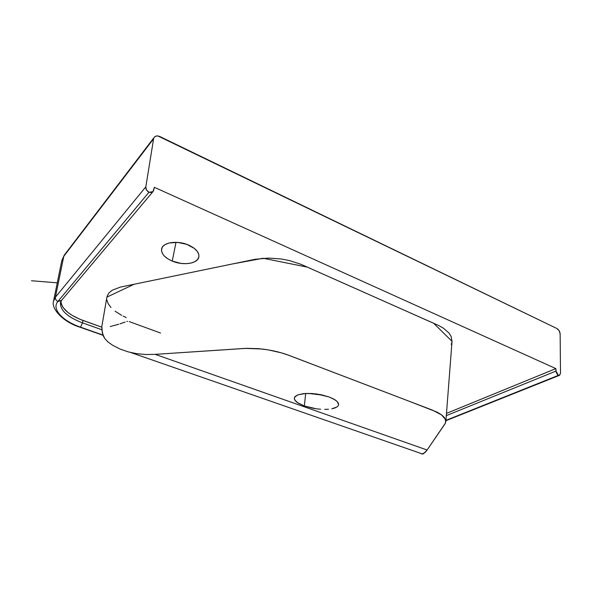 <?xml version="1.0" encoding="UTF-8"?>
<svg xmlns="http://www.w3.org/2000/svg" width="590" height="590" viewBox="0 0 590 590"><rect width="100%" height="100%" fill="white"/><g stroke="black" fill="none" stroke-linecap="round" stroke-linejoin="round"><path stroke-width="0.89" d="M408.147 400.853L436.46 411.886C440.369 413.804 443.105 415.832 444.668 417.978L445.856 421.002L445.03 423.812L427.108 450.008L425.294 452.287L422.13 454.064L420.36 453.245L422.13 454.064L423.635 453.629L427.108 450.008L155.214 354.354L245.123 348.388L262.012 349.007C271.179 350.113 279.572 352.016 287.183 354.708L432.433 410.124L441.512 414.895L445.516 419.52L445.487 422.993L427.108 450.008L155.214 354.354L145.664 354.502L155.214 354.354L246.539 348.329L258.789 348.675L268.502 349.929L281.246 352.813L288.606 355.217L408.147 400.853M445.856 421.518L452.043 341.337L433.628 323.254L307.368 267.137L263.14 258.265L232.475 263.951L134.122 284.255L106.886 297.109L101.827 326.55L101.974 330.216L103.228 335.798L104.644 338.365L107.992 342.016L112.815 345.364L107.992 342.016L104.644 338.365L102.365 333.092L101.827 326.55M120.139 349.081L128.126 351.854L136.637 353.661L145.664 354.502L136.637 353.661L128.126 351.854L120.139 349.081L112.815 345.364M154.108 137.463L64.531 254.799L154.388 137.087C155.775 135.737 157.655 135.582 160.023 136.622L556.857 328.49C558.737 329.626 559.829 331.418 560.139 333.874L560.5 373.271L560.139 333.874L559.099 330.68L556.857 328.49L157.906 135.973L155.952 136.113L154.455 137.02L63.845 256.097L153.607 138.79L63.794 256.303L55.423 297.183L145.811 186.86L153.607 138.79L145.811 186.86L146.46 189.855L148.938 192.281L151.342 192.488L152.64 191.92L153.503 190.865L154.374 187.318L555.869 368.61L154.374 187.318L152.935 191.669L148.938 192.281C146.689 190.85 145.649 189.043 145.811 186.86L55.423 297.183L63.794 256.303L61.817 260.514L53.594 300.893L55.423 297.183L53.542 301.151M323.468 395.263L308.209 393.375L323.468 395.263M188.52 245.034C195.843 248.442 199.295 252.38 198.867 256.864C197.989 263.649 183.298 265.884 172.258 261.097L175.997 242.306L172.258 261.097L167.737 258.767L164.249 255.935L162.656 253.884L161.513 250.757L161.984 247.807L163.194 246.067L165.075 244.592L168.998 243.014L177.575 242.387L186.801 244.363L194.39 248.434L197.362 251.473L198.823 254.622L198.904 256.65L197.694 259.401L195.017 261.591L191.116 263.052L186.315 263.678L181.019 263.413L172.258 261.097C164.706 257.734 161.151 253.7 161.594 248.995C162.479 242.343 177.435 240.049 188.52 245.034M312.191 408.103L304.366 405.986L305.664 393.442L304.366 405.986L316.41 408.804L312.191 408.103M320.636 409.239L316.41 408.804L320.636 409.239M328.483 409.231L324.707 409.386L328.483 409.231M334.619 408.074L331.831 408.789L336.728 407.1L334.619 408.074M338.085 405.905L336.728 407.1L338.085 405.905L338.623 404.534L338.085 405.905M338.299 403.029L338.623 404.534L337.126 401.458L338.299 403.029M335.135 399.873L337.126 401.458L333.852 399.098L329.006 396.93L335.135 399.873M446.483 413.384L555.869 368.61L556.208 372.32L557.498 374.613L558.398 375.358L559.6 375.277L560.5 373.271L559.291 375.402L558.398 375.358L445.944 420.346L558.398 375.358L555.986 371.073L446.305 415.633L555.986 371.073L555.869 368.61L446.483 413.384M60.947 301.225L61.412 304.307L63.123 307.567L67.82 312.398L72.179 315.414L80.115 319.36L101.797 327.17L83.043 320.481L82.453 322.848L83.043 320.481C68.956 315.104 61.589 308.681 60.947 301.225M126.238 317.523L123.126 316.093M121.651 315.34L115.043 311.173M110.972 307.523L108.191 303.717L106.864 299.919M107.078 296.313L108.87 293.024L112.181 290.236L120.397 287.087L255.079 259.29L268.738 258.073L281.238 258.981L289.432 260.566L300.841 264.254L438.613 325.488L443.577 328.283L448.997 333.055L451.129 336.447L452.029 341.529M452.014 341.64L451.254 344.59M53.557 301.077L53.594 300.893C50.755 308.445 63.034 322.162 80.284 327.303L103.036 335.312M60.468 302.471C60.018 310.244 67.349 317.036 82.453 322.848L80.572 327.17L82.453 322.848L101.945 329.773L82.453 322.848C67.164 316.955 59.855 310.089 60.519 302.257L61.611 300.325L57.886 301.475C56.035 300.443 55.209 299.012 55.423 297.183C55.209 299.012 56.035 300.443 57.886 301.475C51.278 308.976 62.68 321.085 80.572 327.17L102.933 335.054L80.572 327.17C62.68 321.085 51.278 308.976 57.886 301.475L148.938 192.281L57.886 301.475L61.308 300.679L152.935 191.669M129.262 321.587L160.524 333.026M126.88 321.513L127.506 321.366M120.013 323.822L125.08 322.074M110.227 326.543L118.723 324.242M329.006 396.93L316.424 393.936L305.753 393.434L297.773 394.88L295.103 396.532L294.307 398.597L295.406 400.883L297.139 402.432L304.366 405.986L298.274 403.191L294.838 400.108L294.307 398.597L294.624 397.181L297.773 394.88L303.865 393.574L311.992 393.5L320.857 394.68L329.006 396.93M61.758 260.81L64.568 254.762M130.818 352.54L422.595 454.027M57.274 282.831L31.447 280.744L57.274 282.831M64.281 255.131L61.817 260.514M445.915 420.7L559.291 375.402"/></g></svg>
